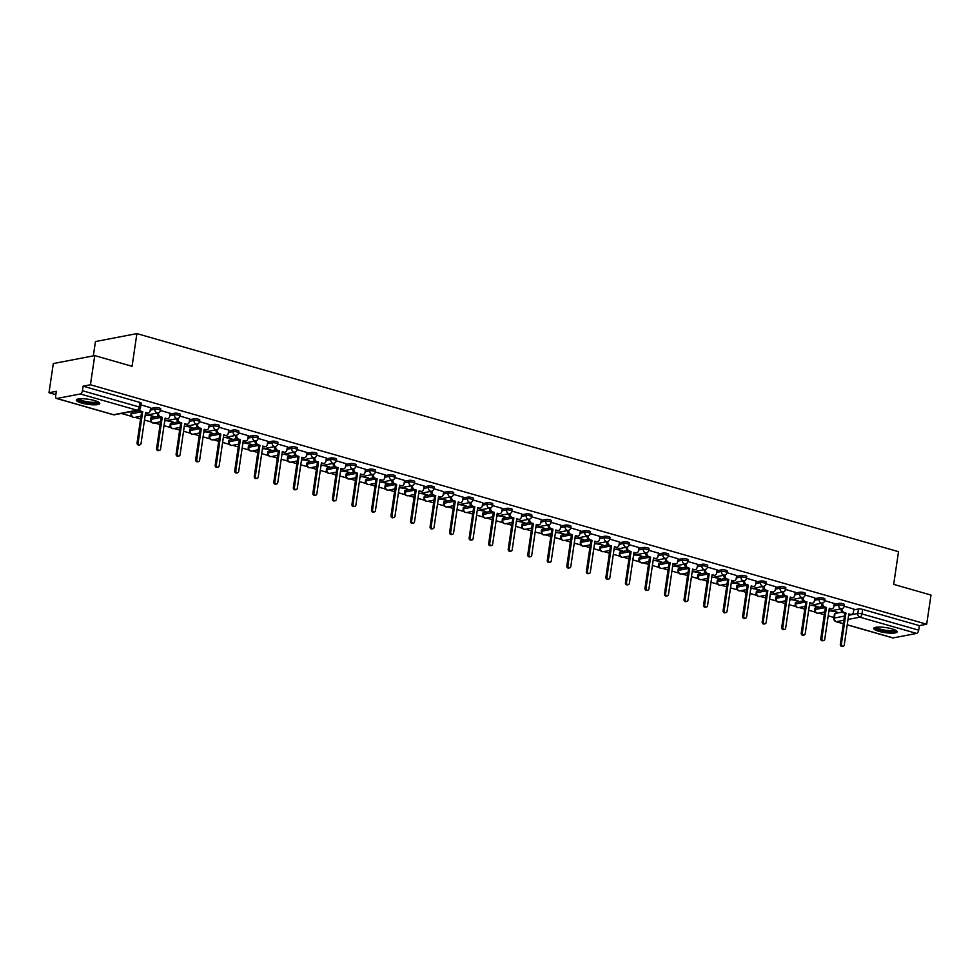 <?xml version="1.0" encoding="UTF-8"?>
<svg xmlns="http://www.w3.org/2000/svg" width="980" height="980" viewBox="0 0 980 980"><rect width="100%" height="100%" fill="white"/><g stroke="black" fill="none" stroke-linecap="round" stroke-linejoin="round"><path stroke-width="1.47" d="M160.72 408.783A3.038 0.649 -171.6 0 0 159.373 408.023A3.038 0.649 -171.6 0 0 155.208 407.619L154.975 409.236A3.038 0.649 8.4 0 1 159.14 409.628A3.038 0.649 8.4 0 1 160.475 410.399L160.72 408.783M180.246 414.381A3.038 0.649 -171.6 0 0 178.911 413.609A3.038 0.649 -171.6 0 0 174.746 413.217L174.501 414.822A3.038 0.649 8.4 0 1 178.666 415.226A3.038 0.649 8.4 0 1 180.014 415.986L180.246 414.381M199.785 419.967A3.038 0.649 -171.6 0 0 198.438 419.207A3.038 0.649 -171.6 0 0 194.285 418.803L194.04 420.42A3.038 0.649 8.4 0 1 198.205 420.824A3.038 0.649 8.4 0 1 199.553 421.584L199.785 419.967M219.324 425.565A3.038 0.649 -171.6 0 0 217.977 424.805A3.038 0.649 -171.6 0 0 213.811 424.401L213.579 426.018A3.038 0.649 8.4 0 1 217.744 426.41A3.038 0.649 8.4 0 1 219.079 427.17L219.324 425.565M238.851 431.151A3.038 0.649 -171.6 0 0 237.515 430.392A3.038 0.649 -171.6 0 0 233.35 430L233.118 431.604A3.038 0.649 8.4 0 1 237.27 432.009A3.038 0.649 8.4 0 1 238.618 432.768L238.851 431.151M258.389 436.749A3.038 0.649 -171.6 0 0 257.042 435.99A3.038 0.649 -171.6 0 0 252.889 435.586L252.644 437.202A3.038 0.649 8.4 0 1 256.809 437.595A3.038 0.649 8.4 0 1 258.157 438.366L258.389 436.749M277.928 442.348A3.038 0.649 -171.6 0 0 276.581 441.576A3.038 0.649 -171.6 0 0 272.416 441.184L272.183 442.788A3.038 0.649 8.4 0 1 276.348 443.193A3.038 0.649 8.4 0 1 277.683 443.952L277.928 442.348M297.467 447.934A3.038 0.649 -171.6 0 0 296.119 447.174A3.038 0.649 -171.6 0 0 291.954 446.77L291.721 448.387A3.038 0.649 8.4 0 1 295.874 448.791A3.038 0.649 8.4 0 1 297.222 449.551L297.467 447.934M316.993 453.532A3.038 0.649 -171.6 0 0 315.658 452.772A3.038 0.649 -171.6 0 0 311.493 452.368L311.248 453.985A3.038 0.649 8.4 0 1 315.413 454.377A3.038 0.649 8.4 0 1 316.76 455.137L316.993 453.532M336.532 459.118A3.038 0.649 -171.6 0 0 335.185 458.358A3.038 0.649 -171.6 0 0 331.02 457.966L330.787 459.571A3.038 0.649 8.4 0 1 334.952 459.975A3.038 0.649 8.4 0 1 336.287 460.735L336.532 459.118M356.071 464.716A3.038 0.649 -171.6 0 0 354.723 463.957A3.038 0.649 -171.6 0 0 350.558 463.552L350.326 465.169A3.038 0.649 8.4 0 1 354.478 465.561A3.038 0.649 8.4 0 1 355.826 466.333L356.071 464.716M375.597 470.314A3.038 0.649 -171.6 0 0 374.262 469.543A3.038 0.649 -171.6 0 0 370.097 469.151L369.852 470.755A3.038 0.649 8.4 0 1 374.017 471.16A3.038 0.649 8.4 0 1 375.365 471.919L375.597 470.314M395.136 475.9A3.038 0.649 -171.6 0 0 393.788 475.141A3.038 0.649 -171.6 0 0 389.624 474.737L389.391 476.354A3.038 0.649 8.4 0 1 393.556 476.758A3.038 0.649 8.4 0 1 394.903 477.517L395.136 475.9M414.675 481.499A3.038 0.649 -171.6 0 0 413.327 480.739A3.038 0.649 -171.6 0 0 409.162 480.335L408.93 481.952A3.038 0.649 8.4 0 1 413.095 482.344A3.038 0.649 8.4 0 1 414.43 483.103L414.675 481.499M434.201 487.085A3.038 0.649 -171.6 0 0 432.866 486.325A3.038 0.649 -171.6 0 0 428.701 485.933L428.456 487.538A3.038 0.649 8.4 0 1 432.621 487.942A3.038 0.649 8.4 0 1 433.969 488.702L434.201 487.085M453.74 492.683A3.038 0.649 -171.6 0 0 452.393 491.923A3.038 0.649 -171.6 0 0 448.24 491.519L447.995 493.136A3.038 0.649 8.4 0 1 452.16 493.528A3.038 0.649 8.4 0 1 453.507 494.3L453.74 492.683M473.279 498.281A3.038 0.649 -171.6 0 0 471.931 497.509A3.038 0.649 -171.6 0 0 467.766 497.117L467.534 498.722A3.038 0.649 8.4 0 1 471.699 499.126A3.038 0.649 8.4 0 1 473.034 499.886L473.279 498.281M492.805 503.867A3.038 0.649 -171.6 0 0 491.47 503.108A3.038 0.649 -171.6 0 0 487.305 502.703L487.06 504.32A3.038 0.649 8.4 0 1 491.225 504.725A3.038 0.649 8.4 0 1 492.573 505.484L492.805 503.867M512.344 509.465A3.038 0.649 -171.6 0 0 510.997 508.706A3.038 0.649 -171.6 0 0 506.844 508.302L506.599 509.919A3.038 0.649 8.4 0 1 510.764 510.31A3.038 0.649 8.4 0 1 512.111 511.07L512.344 509.465M531.883 515.051A3.038 0.649 -171.6 0 0 530.535 514.292A3.038 0.649 -171.6 0 0 526.37 513.9L526.138 515.505A3.038 0.649 8.4 0 1 530.303 515.909A3.038 0.649 8.4 0 1 531.638 516.668L531.883 515.051M551.422 520.649A3.038 0.649 -171.6 0 0 550.074 519.89A3.038 0.649 -171.6 0 0 545.909 519.486L545.676 521.103A3.038 0.649 8.4 0 1 549.829 521.507A3.038 0.649 8.4 0 1 551.177 522.266L551.422 520.649M570.948 526.248A3.038 0.649 -171.6 0 0 569.601 525.476A3.038 0.649 -171.6 0 0 565.448 525.084L565.203 526.701A3.038 0.649 8.4 0 1 569.368 527.093A3.038 0.649 8.4 0 1 570.715 527.852L570.948 526.248M590.487 531.834A3.038 0.649 -171.6 0 0 589.139 531.074A3.038 0.649 -171.6 0 0 584.974 530.682L584.741 532.287A3.038 0.649 8.4 0 1 588.907 532.691A3.038 0.649 8.4 0 1 590.242 533.451L590.487 531.834M610.026 537.432A3.038 0.649 -171.6 0 0 608.678 536.673A3.038 0.649 -171.6 0 0 604.513 536.268L604.28 537.885A3.038 0.649 8.4 0 1 608.433 538.277A3.038 0.649 8.4 0 1 609.78 539.037L610.026 537.432M629.552 543.018A3.038 0.649 -171.6 0 0 628.217 542.259A3.038 0.649 -171.6 0 0 624.052 541.866L623.807 543.471A3.038 0.649 8.4 0 1 627.972 543.876A3.038 0.649 8.4 0 1 629.319 544.635L629.552 543.018M649.091 548.616A3.038 0.649 -171.6 0 0 647.743 547.857A3.038 0.649 -171.6 0 0 643.578 547.452L643.346 549.07A3.038 0.649 8.4 0 1 647.511 549.474A3.038 0.649 8.4 0 1 648.858 550.233L649.091 548.616M668.63 554.215A3.038 0.649 -171.6 0 0 667.282 553.455A3.038 0.649 -171.6 0 0 663.117 553.051L662.884 554.668A3.038 0.649 8.4 0 1 667.037 555.06A3.038 0.649 8.4 0 1 668.385 555.819L668.63 554.215M688.156 559.801A3.038 0.649 -171.6 0 0 686.821 559.041A3.038 0.649 -171.6 0 0 682.656 558.649L682.411 560.254A3.038 0.649 8.4 0 1 686.576 560.658A3.038 0.649 8.4 0 1 687.923 561.418L688.156 559.801M707.695 565.399A3.038 0.649 -171.6 0 0 706.347 564.639A3.038 0.649 -171.6 0 0 702.195 564.235L701.95 565.852A3.038 0.649 8.4 0 1 706.115 566.244A3.038 0.649 8.4 0 1 707.462 567.004L707.695 565.399M727.234 570.985A3.038 0.649 -171.6 0 0 725.886 570.225A3.038 0.649 -171.6 0 0 721.721 569.833L721.488 571.438A3.038 0.649 8.4 0 1 725.653 571.842A3.038 0.649 8.4 0 1 726.989 572.602L727.234 570.985M746.76 576.583A3.038 0.649 -171.6 0 0 745.425 575.824A3.038 0.649 -171.6 0 0 741.26 575.419L741.015 577.036A3.038 0.649 8.4 0 1 745.18 577.441A3.038 0.649 8.4 0 1 746.527 578.2L746.76 576.583M766.299 582.181A3.038 0.649 -171.6 0 0 764.951 581.422A3.038 0.649 -171.6 0 0 760.798 581.018L760.554 582.635A3.038 0.649 8.4 0 1 764.719 583.027A3.038 0.649 8.4 0 1 766.066 583.786L766.299 582.181M785.838 587.767A3.038 0.649 -171.6 0 0 784.49 587.008A3.038 0.649 -171.6 0 0 780.325 586.616L780.092 588.221A3.038 0.649 8.4 0 1 784.257 588.625A3.038 0.649 8.4 0 1 785.592 589.384L785.838 587.767M805.364 593.365A3.038 0.649 -171.6 0 0 804.029 592.606A3.038 0.649 -171.6 0 0 799.864 592.202L799.631 593.819A3.038 0.649 8.4 0 1 803.784 594.211A3.038 0.649 8.4 0 1 805.131 594.983L805.364 593.365M824.903 598.964A3.038 0.649 -171.6 0 0 823.555 598.192A3.038 0.649 -171.6 0 0 819.403 597.8L819.158 599.405A3.038 0.649 8.4 0 1 823.323 599.809A3.038 0.649 8.4 0 1 824.67 600.569L824.903 598.964M844.442 604.55A3.038 0.649 -171.6 0 0 843.094 603.79A3.038 0.649 -171.6 0 0 838.929 603.386L838.696 605.003A3.038 0.649 8.4 0 1 842.861 605.407A3.038 0.649 8.4 0 1 844.197 606.167L844.442 604.55M878.986 631.353A11.834 2.548 -171.6 0 0 890.832 633.154A11.834 2.548 -171.6 0 0 897.166 631.843A11.834 2.548 -171.6 0 0 891.923 628.866A11.834 2.548 -171.6 0 0 880.077 627.065A11.834 2.548 -171.6 0 0 873.744 628.376A11.834 2.548 -171.6 0 0 878.986 631.353M81.561 403.025A11.834 2.548 -171.6 0 0 93.406 404.826A11.834 2.548 -171.6 0 0 99.74 403.515A11.834 2.548 -171.6 0 0 94.497 400.538A11.834 2.548 -171.6 0 0 82.651 398.738A11.834 2.548 -171.6 0 0 76.317 400.06A11.834 2.548 -171.6 0 0 81.561 403.025M94.754 355.605L132.067 366.3L136.894 333.604L898.513 551.679L893.687 584.362L931 595.056L926.688 624.223L90.442 384.773L94.754 355.605L53.312 363.555L49 392.723L55.836 394.683M121.422 413.462L131.7 416.402M135.007 417.345L140.606 418.95M144.489 420.065L151.226 422M154.534 422.944L160.132 424.548M164.015 425.663L170.765 427.586M174.073 428.542L179.671 430.134M183.554 431.249L190.304 433.185M193.611 434.128L199.21 435.733M203.093 436.847L209.83 438.783M213.138 439.726L218.736 441.331M222.619 442.433L229.369 444.369M232.677 445.312L238.275 446.917M242.158 448.032L248.908 449.967M252.215 450.91L257.814 452.515M261.697 453.63L268.447 455.553M271.742 456.509L277.34 458.101M281.223 459.216L287.973 461.151M291.281 462.095L296.879 463.699M300.762 464.814L307.512 466.75M310.819 467.693L316.418 469.298M320.301 470.4L327.051 472.336M330.346 473.279L335.944 474.884M339.84 475.998L346.577 477.934M349.885 478.877L355.483 480.482M359.366 481.596L366.116 483.52M369.423 484.475L375.022 486.08M378.905 487.183L385.655 489.118M388.95 490.061L394.548 491.666M398.444 492.781L405.181 494.716M408.488 495.66L414.087 497.264M417.97 498.379L424.72 500.302M428.027 501.246L433.626 502.85M437.509 503.965L444.259 505.901M447.566 506.844L453.164 508.449M457.048 509.563L463.785 511.487M467.093 512.442L472.691 514.047M476.574 515.149L483.324 517.085M486.631 518.028L492.23 519.633M496.113 520.748L502.863 522.683M506.17 523.626L511.768 525.231M515.652 526.346L522.401 528.269M525.697 529.225L531.295 530.817M535.178 531.932L541.928 533.867M545.235 534.811L550.834 536.415M554.717 537.53L561.466 539.453M564.774 540.409L570.372 542.014M574.255 543.116L581.005 545.052M584.301 545.995L589.899 547.6M593.782 548.714L600.532 550.65M603.839 551.593L609.438 553.198M613.321 554.312L620.071 556.236M623.378 557.191L628.976 558.784M632.86 559.899L639.609 561.834M642.905 562.777L648.503 564.382M652.398 565.497L659.136 567.432M662.443 568.376L668.042 569.98M671.925 571.083L678.675 573.018M681.982 573.962L687.58 575.566M691.464 576.681L698.213 578.616M701.509 579.56L707.107 581.165M711.002 582.279L717.74 584.202M721.047 585.158L726.645 586.751M730.529 587.865L737.279 589.801M740.586 590.744L746.184 592.349M750.067 593.464L756.817 595.399M760.125 596.342L765.723 597.947M769.606 599.049L776.344 600.985M779.651 601.928L785.25 603.533M789.133 604.648L795.883 606.583M799.19 607.527L804.788 609.131M808.672 610.246L815.421 612.169M818.729 613.125L824.327 614.717M828.21 615.832L833.956 617.486M93.333 355.887L95.452 341.555L136.894 333.604M49 392.723L56.338 391.314L55.664 395.859A3.038 1.556 -74 0 0 56.485 398.456A3.038 1.556 -74 0 0 56.889 398.48L80.348 393.972A3.038 1.556 -74 0 0 82.442 390.726L139.172 406.97A3.038 0.649 8.4 0 1 140.508 407.729L141.181 403.184A3.038 0.649 8.4 0 0 139.834 402.425L139.172 406.97A3.038 1.556 -74 0 1 137.078 410.216L80.348 393.972M90.442 384.773L83.116 386.181L82.442 390.726M835.009 613.48L834.335 618.025A3.038 0.649 8.4 0 0 833.845 618.294L834.507 613.762A3.038 0.649 8.4 0 1 835.009 613.48L842.139 612.12M853.752 609.891L858.468 608.984L857.794 613.529A3.038 0.649 8.4 0 1 861.959 613.933L918.689 630.164A3.038 1.556 106 0 1 916.594 633.423L893.135 637.919A3.038 1.556 106 0 1 892.731 637.907A3.038 1.556 106 0 1 892.388 637.698M918.689 630.164L919.363 625.632L926.688 624.223M810.999 605.26L816.744 606.314M816.659 606.877L817.908 606.645L812.249 605.028M834.335 603.496L824.658 600.654M791.473 599.662L797.218 600.716M797.132 601.291L798.369 601.046L792.71 599.429M814.797 597.898L805.119 595.056M771.934 594.076L777.679 595.13M777.593 595.693L778.843 595.46L773.171 593.831M795.27 592.312L785.58 589.458M752.395 588.478L758.14 589.531M758.055 590.107L759.304 589.862L753.645 588.245M775.731 586.714L766.054 583.872M732.856 582.892L738.614 583.933M738.528 584.509L739.765 584.276L734.106 582.647M756.192 581.115L746.515 578.274M713.33 577.293L719.075 578.347M718.989 578.911L720.239 578.678L714.567 577.061M736.666 575.529L726.976 572.688M693.791 571.695L699.536 572.749M699.451 573.325L700.7 573.08L695.041 571.463M717.127 569.931L707.45 567.089M674.252 566.109L680.01 567.163M679.924 567.726L681.161 567.494L675.502 565.864M697.589 564.345L687.911 561.491M654.726 560.511L660.471 561.565M660.385 562.14L661.623 561.895L655.963 560.278M678.062 558.747L668.372 555.905M635.187 554.925L640.932 555.966M640.846 556.542L642.096 556.309L636.437 554.68M658.523 553.149L648.833 550.307M615.648 549.327L621.394 550.38M621.32 550.944L622.557 550.711L616.898 549.094M638.985 547.563L629.307 544.721M596.122 543.729L601.867 544.782M601.781 545.358L603.019 545.113L597.359 543.496M619.458 541.965L609.768 539.123M576.583 538.143L582.328 539.196M582.243 539.76L583.492 539.527L577.82 537.898M599.919 536.379L590.23 533.524M557.044 532.544L562.79 533.598M562.716 534.173L563.953 533.929L558.294 532.312M580.38 530.78L570.703 527.938M537.518 526.958L543.263 528M543.177 528.575L544.415 528.33L538.755 526.713M560.842 525.182L551.164 522.34M517.979 521.36L523.724 522.413M523.639 522.977L524.888 522.744L519.216 521.127M541.315 519.596L531.626 516.754M498.44 515.762L504.185 516.815M504.1 517.391L505.349 517.146L499.69 515.529M521.777 513.998L512.099 511.156M478.902 510.176L484.659 511.229M484.573 511.793L485.81 511.56L480.151 509.931M502.238 508.412L492.56 505.558M459.375 504.577L465.12 505.631M465.035 506.207L466.284 505.962L460.612 504.345M482.711 502.814L473.022 499.971M439.836 498.992L445.582 500.033M445.496 500.609L446.745 500.363L441.086 498.747M463.173 497.215L453.495 494.373M420.298 493.393L426.055 494.447M425.969 495.01L427.207 494.778L421.547 493.148M443.634 491.629L433.956 488.775M400.771 487.795L406.516 488.849M406.43 489.424L407.68 489.179L402.008 487.562M424.107 486.031L414.418 483.189M381.232 482.209L386.978 483.263M386.892 483.826L388.141 483.593L382.482 481.964M404.569 480.433L394.891 477.591M361.694 476.611L367.451 477.664M367.365 478.228L368.603 477.995L362.943 476.378M385.03 474.847L375.352 472.005M342.167 471.025L347.912 472.066M347.827 472.642L349.064 472.397L343.404 470.78M365.503 469.249L355.813 466.407M322.628 465.427L328.374 466.48M328.288 467.043L329.537 466.811L323.865 465.182M345.965 463.663L336.275 460.808M303.089 459.828L308.835 460.882M308.761 461.458L309.999 461.213L304.339 459.596M326.426 458.064L316.748 455.222M283.563 454.242L289.308 455.296M289.223 455.859L290.46 455.627L284.8 453.997M306.899 452.466L297.21 449.624M264.024 448.644L269.769 449.698M269.684 450.261L270.933 450.028L265.262 448.411M287.361 446.88L277.671 444.038M244.486 443.046L250.231 444.099M250.145 444.675L251.395 444.43L245.735 442.813M267.822 441.282L258.144 438.44M224.959 437.46L230.704 438.513M230.619 439.077L231.856 438.844L226.196 437.215M248.283 435.696L238.606 432.841M205.42 431.862L211.166 432.915M211.08 433.491L212.329 433.246L206.657 431.629M228.757 430.098L219.067 427.255M185.882 426.276L191.627 427.317M191.541 427.893L192.791 427.66L187.131 426.031M209.218 424.499L199.54 421.657M166.343 420.677L172.1 421.731M172.014 422.294L173.252 422.062L167.592 420.445M189.679 418.913L180.002 416.071M146.816 415.079L152.562 416.132M152.476 416.708L153.725 416.463L148.054 414.846M170.153 413.315L160.463 410.473M150.614 407.729L140.936 404.875M131.749 412.115L131.516 413.732A3.038 0.649 8.4 0 0 131.014 414.001L131.259 412.396A3.038 0.649 -171.6 0 1 131.749 412.115L138.878 410.755M150.491 408.525L155.208 407.619M151.288 417.713L151.043 419.33A3.038 0.649 8.4 0 0 150.553 419.599L150.785 417.982A3.038 0.649 -171.6 0 1 151.288 417.713L158.417 416.341M170.03 414.124L174.746 413.217M170.826 423.311L170.581 424.916A3.038 0.649 8.4 0 0 170.091 425.198L170.324 423.58A3.038 0.649 -171.6 0 1 170.826 423.311L177.956 421.939M189.569 419.71L194.285 418.803M190.353 428.897L190.12 430.514A3.038 0.649 8.4 0 0 189.618 430.784L189.863 429.179A3.038 0.649 -171.6 0 1 190.353 428.897L197.495 427.537M209.095 425.308L213.811 424.401M209.892 434.495L209.659 436.1A3.038 0.649 8.4 0 0 209.157 436.382L209.389 434.765A3.038 0.649 -171.6 0 1 209.892 434.495L217.021 433.123M228.634 430.894L233.35 430M229.43 440.081L229.185 441.698A3.038 0.649 8.4 0 0 228.695 441.968L228.928 440.363A3.038 0.649 -171.6 0 1 229.43 440.081L236.56 438.721M248.173 436.492L252.889 435.586M248.957 445.68L248.724 447.297A3.038 0.649 8.4 0 0 248.222 447.566L248.467 445.949A3.038 0.649 -171.6 0 1 248.957 445.68L256.099 444.308M267.699 442.09L272.416 441.184M268.496 451.278L268.263 452.882A3.038 0.649 8.4 0 0 267.761 453.164L267.993 451.547A3.038 0.649 -171.6 0 1 268.496 451.278L275.625 449.906M287.238 447.676L291.954 446.77M288.034 456.864L287.789 458.481A3.038 0.649 8.4 0 0 287.299 458.75L287.532 457.146A3.038 0.649 -171.6 0 1 288.034 456.864L295.164 455.504M306.777 453.274L311.493 452.368M307.561 462.462L307.328 464.067A3.038 0.649 8.4 0 0 306.826 464.349L307.071 462.732A3.038 0.649 -171.6 0 1 307.561 462.462L314.702 461.09M326.316 458.861L331.02 457.966M327.099 468.048L326.867 469.665A3.038 0.649 8.4 0 0 326.365 469.935L326.597 468.33A3.038 0.649 -171.6 0 1 327.099 468.048L334.229 466.688M345.842 464.459L350.558 463.552M346.638 473.646L346.393 475.263A3.038 0.649 8.4 0 0 345.903 475.533L346.136 473.916A3.038 0.649 -171.6 0 1 346.638 473.646L353.768 472.274M365.381 470.057L370.097 469.151M366.165 479.245L365.932 480.849A3.038 0.649 8.4 0 0 365.43 481.131L365.675 479.514A3.038 0.649 -171.6 0 1 366.165 479.245L373.307 477.873M384.92 475.643L389.624 474.737M385.704 484.831L385.471 486.448A3.038 0.649 8.4 0 0 384.969 486.717L385.214 485.112A3.038 0.649 -171.6 0 1 385.704 484.831L392.833 483.471M404.446 481.241L409.162 480.335M405.242 490.429L404.997 492.034A3.038 0.649 8.4 0 0 404.507 492.315L404.74 490.698A3.038 0.649 -171.6 0 1 405.242 490.429L412.372 489.057M423.985 486.827L428.701 485.933M424.781 496.015L424.536 497.632A3.038 0.649 8.4 0 0 424.034 497.901L424.279 496.297A3.038 0.649 -171.6 0 1 424.781 496.015L431.911 494.655M443.524 492.426L448.24 491.519M444.308 501.613L444.075 503.23A3.038 0.649 8.4 0 0 443.573 503.5L443.818 501.883A3.038 0.649 -171.6 0 1 444.308 501.613L451.437 500.241M463.05 498.024L467.766 497.117M463.846 507.211L463.601 508.816A3.038 0.649 8.4 0 0 463.111 509.098L463.344 507.481A3.038 0.649 -171.6 0 1 463.846 507.211L470.976 505.839M482.589 503.61L487.305 502.703M483.385 512.797L483.14 514.414A3.038 0.649 8.4 0 0 482.65 514.684L482.883 513.079A3.038 0.649 -171.6 0 1 483.385 512.797L490.515 511.438M502.127 509.208L506.844 508.302M502.912 518.396L502.679 520.013A3.038 0.649 8.4 0 0 502.177 520.282L502.422 518.665A3.038 0.649 -171.6 0 1 502.912 518.396L510.053 517.024M521.654 514.794L526.37 513.9M522.45 523.994L522.218 525.599A3.038 0.649 8.4 0 0 521.715 525.868L521.948 524.263A3.038 0.649 -171.6 0 1 522.45 523.994L529.58 522.622M541.193 520.392L545.909 519.486M541.989 529.58L541.744 531.197A3.038 0.649 8.4 0 0 541.254 531.466L541.487 529.849A3.038 0.649 -171.6 0 1 541.989 529.58L549.119 528.208M560.732 525.99L565.448 525.084M561.516 535.178L561.283 536.783A3.038 0.649 8.4 0 0 560.78 537.065L561.026 535.448A3.038 0.649 -171.6 0 1 561.516 535.178L568.657 533.806M580.27 531.577L584.974 530.682M581.054 540.764L580.822 542.381A3.038 0.649 8.4 0 0 580.319 542.651L580.552 541.046A3.038 0.649 -171.6 0 1 581.054 540.764L588.184 539.404M599.797 537.175L604.513 536.268M600.593 546.362L600.348 547.979A3.038 0.649 8.4 0 0 599.858 548.249L600.091 546.632A3.038 0.649 -171.6 0 1 600.593 546.362L607.723 544.99M619.336 542.773L624.052 541.866M620.12 551.961L619.887 553.565A3.038 0.649 8.4 0 0 619.385 553.847L619.63 552.23A3.038 0.649 -171.6 0 1 620.12 551.961L627.261 550.589M638.874 548.359L643.578 547.452M639.658 557.547L639.426 559.163A3.038 0.649 8.4 0 0 638.923 559.433L639.156 557.828A3.038 0.649 -171.6 0 1 639.658 557.547L646.788 556.187M658.401 553.957L663.117 553.051M659.197 563.145L658.952 564.75A3.038 0.649 8.4 0 0 658.462 565.031L658.695 563.414A3.038 0.649 -171.6 0 1 659.197 563.145L666.327 561.773M677.939 559.543L682.656 558.649M678.723 568.731L678.491 570.348A3.038 0.649 8.4 0 0 677.989 570.617L678.234 569.013A3.038 0.649 -171.6 0 1 678.723 568.731L685.865 567.371M697.478 565.142L702.195 564.235M698.262 574.329L698.03 575.946A3.038 0.649 8.4 0 0 697.527 576.216L697.772 574.599A3.038 0.649 -171.6 0 1 698.262 574.329L705.392 572.957M717.005 570.74L721.721 569.833M717.801 579.927L717.556 581.532A3.038 0.649 8.4 0 0 717.066 581.814L717.299 580.197A3.038 0.649 -171.6 0 1 717.801 579.927L724.931 578.555M736.543 576.326L741.26 575.419M737.34 585.513L737.095 587.13A3.038 0.649 8.4 0 0 736.592 587.4L736.838 585.795A3.038 0.649 -171.6 0 1 737.34 585.513L744.469 584.154M756.082 581.924L760.798 581.018M756.866 591.112L756.634 592.716A3.038 0.649 8.4 0 0 756.131 592.998L756.376 591.381A3.038 0.649 -171.6 0 1 756.866 591.112L764.008 589.74M775.609 587.51L780.325 586.616M776.405 596.698L776.16 598.315A3.038 0.649 8.4 0 0 775.67 598.584L775.903 596.979A3.038 0.649 -171.6 0 1 776.405 596.698L783.535 595.338M795.148 593.108L799.864 592.202M795.944 602.296L795.699 603.913A3.038 0.649 8.4 0 0 795.209 604.182L795.442 602.565A3.038 0.649 -171.6 0 1 795.944 602.296L803.073 600.924M814.686 598.707L819.403 597.8M815.47 607.894L815.238 609.499A3.038 0.649 8.4 0 0 814.735 609.78L814.98 608.163A3.038 0.649 -171.6 0 1 815.47 607.894L822.612 606.522M834.213 604.293L838.929 603.386M830.538 610.859L836.283 611.9M836.197 612.476L837.447 612.243L831.775 610.614M853.874 609.082L844.184 606.24M83.116 386.181L139.834 402.425M919.363 625.632L862.633 609.389A3.038 0.649 -171.6 0 0 858.468 608.984M842.335 608.531L842.273 608.948A3.038 2.524 79.1 0 0 844.344 612.598L845.973 613.063L843.266 612.794A3.038 2.524 -100.9 0 1 841.195 609.156L841.257 608.801M845.973 613.063L841.404 644.056A1.74 1.446 79.1 0 0 844.282 644.877L848.852 613.884L850.481 614.35A3.038 2.524 79.1 0 0 851.485 614.399L850.407 614.607A3.038 2.524 -100.9 0 1 849.403 614.558L848.778 614.374M843.168 646.188L842.09 646.396A1.74 1.446 -100.9 0 1 840.326 644.264L844.895 613.26M851.485 614.399A3.038 2.524 79.1 0 0 853.421 612.133L853.886 609.021M822.808 602.945L822.747 603.349A3.038 2.524 79.1 0 0 824.817 607L826.446 607.465L823.739 607.208A3.038 2.524 -100.9 0 1 821.669 603.558L821.718 603.202M826.446 607.465L821.865 638.47A1.74 1.446 79.1 0 0 824.744 639.291L829.325 608.286L830.954 608.752A3.038 2.524 79.1 0 0 831.959 608.801L830.881 609.009A3.038 2.524 -100.9 0 1 829.876 608.96L829.252 608.788M823.629 640.589L822.551 640.798A1.74 1.446 -100.9 0 1 820.787 638.666L825.368 607.674M831.959 608.801A3.038 2.524 79.1 0 0 833.882 606.547L834.348 603.423M803.269 597.347L803.208 597.751A3.038 2.524 79.1 0 0 805.278 601.402L806.908 601.867L804.2 601.61A3.038 2.524 -100.9 0 1 802.13 597.959L802.179 597.616M806.908 601.867L802.326 632.872A1.74 1.446 79.1 0 0 805.205 633.692L809.786 602.7L811.416 603.166A3.038 2.524 79.1 0 0 812.42 603.215L811.342 603.423A3.038 2.524 -100.9 0 1 810.338 603.374L809.713 603.19M804.102 634.991L803.024 635.199A1.74 1.446 -100.9 0 1 801.248 633.08L805.83 602.075M812.42 603.215A3.038 2.524 79.1 0 0 814.356 600.948L814.809 597.837M783.731 591.749L783.669 592.165A3.038 2.524 79.1 0 0 785.74 595.816L787.369 596.281L784.662 596.024A3.038 2.524 -100.9 0 1 782.591 592.373L782.64 592.018M787.369 596.281L782.8 627.274A1.74 1.446 79.1 0 0 785.678 628.107L790.248 597.102L791.877 597.567A3.038 2.524 79.1 0 0 792.881 597.616L791.803 597.825A3.038 2.524 -100.9 0 1 790.799 597.776L790.174 597.592M784.564 629.405L783.486 629.613A1.74 1.446 -100.9 0 1 781.721 627.482L786.291 596.489M792.881 597.616A3.038 2.524 79.1 0 0 794.817 595.35L795.282 592.239M895.769 630.336A10.241 2.205 8.4 0 1 890.146 631.573A10.241 2.205 8.4 0 1 879.967 629.993A10.241 2.205 8.4 0 1 875.52 627.347M876.451 627.2A9.482 2.046 -171.6 0 0 889.926 630.642A9.482 2.046 -171.6 0 0 894.924 629.92M874.197 627.812A11.76 2.536 -171.6 0 0 890.82 631.965A11.76 2.536 -171.6 0 0 896.896 631.169M98.343 402.008A10.241 2.205 8.4 0 1 92.72 403.246A10.241 2.205 8.4 0 1 82.54 401.665A10.241 2.205 8.4 0 1 78.094 399.019M79.025 398.872A9.482 2.046 -171.6 0 0 92.5 402.315A9.482 2.046 -171.6 0 0 97.498 401.592M76.771 399.485A11.76 2.536 -171.6 0 0 93.394 403.638A11.76 2.536 -171.6 0 0 99.47 402.841M764.192 586.163L764.143 586.567A3.038 2.524 79.1 0 0 766.213 590.217L767.842 590.683L765.135 590.426A3.038 2.524 -100.9 0 1 763.065 586.775L763.114 586.432M767.842 590.683L763.261 621.688A1.74 1.446 79.1 0 0 766.139 622.508L770.721 591.504L772.35 591.981A3.038 2.524 79.1 0 0 773.355 592.018L772.277 592.226A3.038 2.524 -100.9 0 1 771.272 592.177L770.648 592.006M765.025 623.807L763.947 624.015A1.74 1.446 -100.9 0 1 762.183 621.896L766.764 590.891M773.355 592.018A3.038 2.524 79.1 0 0 775.278 589.764L775.744 586.64M744.665 580.564L744.604 580.981A3.038 2.524 79.1 0 0 746.674 584.619L748.304 585.097L745.596 584.827A3.038 2.524 -100.9 0 1 743.526 581.189L743.575 580.834M748.304 585.097L743.722 616.089A1.74 1.446 79.1 0 0 746.601 616.91L751.182 585.918L752.812 586.383A3.038 2.524 79.1 0 0 753.816 586.432L752.738 586.64A3.038 2.524 -100.9 0 1 751.734 586.591L751.109 586.408M745.498 618.221L744.42 618.429A1.74 1.446 -100.9 0 1 742.644 616.298L747.226 585.293M753.816 586.432A3.038 2.524 79.1 0 0 755.752 584.166L756.205 581.054M725.127 574.978L725.065 575.383A3.038 2.524 79.1 0 0 727.136 579.033L728.765 579.499L726.058 579.241A3.038 2.524 -100.9 0 1 723.987 575.591L724.036 575.236M728.765 579.499L724.183 610.491A1.74 1.446 79.1 0 0 727.074 611.324L731.644 580.319L733.273 580.785A3.038 2.524 79.1 0 0 734.277 580.834L733.199 581.042A3.038 2.524 -100.9 0 1 732.195 580.993L731.57 580.822M725.96 612.623L724.882 612.831A1.74 1.446 -100.9 0 1 723.105 610.699L727.687 579.707M734.277 580.834A3.038 2.524 79.1 0 0 736.213 578.58L736.666 575.456M705.588 569.38L705.527 569.784A3.038 2.524 79.1 0 0 707.609 573.435L709.226 573.9L708.148 574.109L706.531 573.643A3.038 2.524 -100.9 0 1 704.448 569.993L704.51 569.649M709.226 573.9L704.657 604.905A1.74 1.446 79.1 0 0 707.536 605.726L712.117 574.733L713.734 575.199A3.038 2.524 79.1 0 0 714.739 575.248L713.661 575.456A3.038 2.524 -100.9 0 1 712.656 575.407L712.043 575.223M706.421 607.024L705.343 607.233A1.74 1.446 -100.9 0 1 703.579 605.113L708.148 574.109M714.739 575.248A3.038 2.524 79.1 0 0 716.674 572.982L717.139 569.87M686.061 563.782L686 564.198A3.038 2.524 79.1 0 0 688.07 567.849L689.7 568.314L688.622 568.523L686.992 568.057A3.038 2.524 -100.9 0 1 684.922 564.407L684.971 564.051M689.7 568.314L685.118 599.307A1.74 1.446 79.1 0 0 687.997 600.14L692.578 569.135L694.208 569.601A3.038 2.524 79.1 0 0 695.212 569.649L694.134 569.858A3.038 2.524 -100.9 0 1 693.13 569.809L692.505 569.625M686.882 601.438L685.804 601.647A1.74 1.446 -100.9 0 1 684.04 599.515L688.622 568.523M695.212 569.649A3.038 2.524 79.1 0 0 697.148 567.383L697.601 564.272M666.523 558.196L666.461 558.6A3.038 2.524 79.1 0 0 668.532 562.251L670.161 562.716L667.454 562.459A3.038 2.524 -100.9 0 1 665.383 558.808L665.432 558.465M670.161 562.716L665.579 593.721A1.74 1.446 79.1 0 0 668.47 594.542L673.039 563.537L674.669 564.002A3.038 2.524 79.1 0 0 675.673 564.051L674.595 564.26A3.038 2.524 -100.9 0 1 673.591 564.211L672.966 564.039M667.356 595.84L666.278 596.048A1.74 1.446 -100.9 0 1 664.501 593.929L669.083 562.924M675.673 564.051A3.038 2.524 79.1 0 0 677.609 561.797L678.062 558.673M646.984 552.598L646.923 553.014A3.038 2.524 79.1 0 0 649.005 556.652L650.622 557.118L647.927 556.861A3.038 2.524 -100.9 0 1 645.845 553.21L645.906 552.867M650.622 557.118L646.053 588.123A1.74 1.446 79.1 0 0 648.932 588.943L653.513 557.951L655.13 558.416A3.038 2.524 79.1 0 0 656.135 558.465L655.057 558.673A3.038 2.524 -100.9 0 1 654.052 558.625L653.439 558.441M647.817 590.254L646.739 590.45A1.74 1.446 -100.9 0 1 644.975 588.331L649.544 557.326M656.135 558.465A3.038 2.524 79.1 0 0 658.07 556.199L658.536 553.088M627.457 547.012L627.396 547.416A3.038 2.524 79.1 0 0 629.466 551.066L631.096 551.532L628.388 551.274A3.038 2.524 -100.9 0 1 626.318 547.624L626.367 547.269M631.096 551.532L626.514 582.524A1.74 1.446 79.1 0 0 629.393 583.357L633.974 552.352L635.604 552.818A3.038 2.524 79.1 0 0 636.608 552.867L635.53 553.075A3.038 2.524 -100.9 0 1 634.526 553.026L633.901 552.855M628.278 584.656L627.2 584.864A1.74 1.446 -100.9 0 1 625.436 582.733L630.018 551.74M636.608 552.867A3.038 2.524 79.1 0 0 638.531 550.601L638.997 547.489M607.918 541.413L607.857 541.818A3.038 2.524 79.1 0 0 609.928 545.468L611.557 545.934L608.85 545.676A3.038 2.524 -100.9 0 1 606.779 542.026L606.828 541.683M611.557 545.934L606.975 576.938A1.74 1.446 79.1 0 0 609.854 577.759L614.436 546.767L616.065 547.232A3.038 2.524 79.1 0 0 617.069 547.281L615.991 547.489A3.038 2.524 -100.9 0 1 614.987 547.44L614.362 547.257M608.752 579.058L607.674 579.266A1.74 1.446 -100.9 0 1 605.897 577.147L610.479 546.142M617.069 547.281A3.038 2.524 79.1 0 0 619.005 545.015L619.458 541.903M588.38 535.815L588.319 536.232A3.038 2.524 79.1 0 0 590.389 539.882L592.018 540.348L590.94 540.556L589.311 540.078A3.038 2.524 -100.9 0 1 587.24 536.44L587.302 536.085M592.018 540.348L587.449 571.34A1.74 1.446 79.1 0 0 590.327 572.173L594.897 541.168L596.526 541.634A3.038 2.524 79.1 0 0 597.53 541.683L596.452 541.891A3.038 2.524 -100.9 0 1 595.448 541.842L594.823 541.658M589.213 573.471L588.135 573.68A1.74 1.446 -100.9 0 1 586.371 571.548L590.94 540.556M597.53 541.683A3.038 2.524 79.1 0 0 599.466 539.417L599.932 536.305M568.853 530.229L568.792 530.633A3.038 2.524 79.1 0 0 570.862 534.284L572.491 534.749L569.784 534.492A3.038 2.524 -100.9 0 1 567.714 530.841L567.763 530.486M572.491 534.749L567.91 565.754A1.74 1.446 79.1 0 0 570.789 566.575L575.37 535.57L577 536.036A3.038 2.524 79.1 0 0 578.004 536.085L576.926 536.293A3.038 2.524 -100.9 0 1 575.922 536.244L575.297 536.072M569.674 567.873L568.596 568.082A1.74 1.446 -100.9 0 1 566.832 565.962L571.413 534.957M578.004 536.085A3.038 2.524 79.1 0 0 579.927 533.831L580.393 530.707M549.315 524.631L549.253 525.047A3.038 2.524 79.1 0 0 551.324 528.686L552.953 529.151L550.245 528.894A3.038 2.524 -100.9 0 1 548.175 525.243L548.224 524.9M552.953 529.151L548.371 560.156A1.74 1.446 79.1 0 0 551.25 560.976L555.832 529.984L557.461 530.45A3.038 2.524 79.1 0 0 558.465 530.499L557.387 530.707A3.038 2.524 -100.9 0 1 556.383 530.658L555.758 530.474M550.148 562.287L549.07 562.483A1.74 1.446 -100.9 0 1 547.293 560.364L551.875 529.359M558.465 530.499A3.038 2.524 79.1 0 0 560.401 528.232L560.854 525.121M529.776 519.033L529.715 519.449A3.038 2.524 79.1 0 0 531.785 523.1L533.414 523.565L530.707 523.308A3.038 2.524 -100.9 0 1 528.637 519.657L528.698 519.302M533.414 523.565L528.845 554.558A1.74 1.446 79.1 0 0 531.724 555.391L536.293 524.386L537.922 524.851A3.038 2.524 79.1 0 0 538.927 524.9L537.849 525.109A3.038 2.524 -100.9 0 1 536.844 525.06L536.219 524.888M530.609 556.689L529.531 556.897A1.74 1.446 -100.9 0 1 527.767 554.766L532.336 523.773M538.927 524.9A3.038 2.524 79.1 0 0 540.862 522.634L541.327 519.523M510.249 513.447L510.188 513.851A3.038 2.524 79.1 0 0 512.258 517.501L513.888 517.967L511.18 517.71A3.038 2.524 -100.9 0 1 509.11 514.059L509.159 513.716M513.888 517.967L509.306 548.971A1.74 1.446 79.1 0 0 512.185 549.792L516.766 518.8L518.396 519.265A3.038 2.524 79.1 0 0 519.4 519.314L518.322 519.51A3.038 2.524 -100.9 0 1 517.317 519.461L516.693 519.29M511.07 551.091L509.992 551.299A1.74 1.446 -100.9 0 1 508.228 549.18L512.81 518.175M519.4 519.314A3.038 2.524 79.1 0 0 521.323 517.048L521.789 513.924M490.711 507.848L490.649 508.265A3.038 2.524 79.1 0 0 492.72 511.915L494.349 512.381L493.271 512.589L491.642 512.111A3.038 2.524 -100.9 0 1 489.571 508.473L489.62 508.118M494.349 512.381L489.767 543.373A1.74 1.446 79.1 0 0 492.646 544.206L497.228 513.202L498.857 513.667A3.038 2.524 79.1 0 0 499.861 513.716L498.783 513.924A3.038 2.524 -100.9 0 1 497.779 513.875L497.154 513.692M491.544 545.505L490.466 545.713A1.74 1.446 -100.9 0 1 488.689 543.582L493.271 512.589M499.861 513.716A3.038 2.524 79.1 0 0 501.797 511.45L502.25 508.338M471.172 502.262L471.111 502.666A3.038 2.524 79.1 0 0 473.181 506.317L474.81 506.783L472.103 506.525A3.038 2.524 -100.9 0 1 470.033 502.875L470.082 502.52M474.81 506.783L470.241 537.787A1.74 1.446 79.1 0 0 473.12 538.608L477.689 507.603L479.318 508.069A3.038 2.524 79.1 0 0 480.323 508.118L479.245 508.326A3.038 2.524 -100.9 0 1 478.24 508.277L477.615 508.106M472.005 539.907L470.927 540.115A1.74 1.446 -100.9 0 1 469.163 537.983L473.732 506.991M480.323 508.118A3.038 2.524 79.1 0 0 482.258 505.864L482.724 502.74M451.633 496.664L451.584 497.081A3.038 2.524 79.1 0 0 453.654 500.719L455.284 501.184L452.576 500.927A3.038 2.524 -100.9 0 1 450.506 497.277L450.555 496.934M455.284 501.184L450.702 532.189A1.74 1.446 79.1 0 0 453.581 533.01L458.162 502.017L459.791 502.483A3.038 2.524 79.1 0 0 460.784 502.532L459.718 502.74A3.038 2.524 -100.9 0 1 458.714 502.691L458.089 502.507M452.466 534.321L451.388 534.517A1.74 1.446 -100.9 0 1 449.624 532.397L454.205 501.393M460.784 502.532A3.038 2.524 79.1 0 0 462.719 500.266L463.185 497.154M432.107 491.066L432.045 491.482A3.038 2.524 79.1 0 0 434.116 495.133L435.745 495.598L433.038 495.341A3.038 2.524 -100.9 0 1 430.967 491.691L431.016 491.335M435.745 495.598L431.163 526.591A1.74 1.446 79.1 0 0 434.042 527.424L438.624 496.419L440.253 496.885A3.038 2.524 79.1 0 0 441.257 496.934L440.179 497.142A3.038 2.524 -100.9 0 1 439.175 497.093L438.55 496.909M432.94 528.722L431.862 528.931A1.74 1.446 -100.9 0 1 430.085 526.799L434.667 495.807M441.257 496.934A3.038 2.524 79.1 0 0 443.193 494.667L443.646 491.556M412.568 485.48L412.507 485.884A3.038 2.524 79.1 0 0 414.577 489.535L416.206 490L413.499 489.743A3.038 2.524 -100.9 0 1 411.429 486.092L411.478 485.749M416.206 490L411.625 521.005A1.74 1.446 79.1 0 0 414.516 521.826L419.085 490.833L420.714 491.299A3.038 2.524 79.1 0 0 421.719 491.348L420.641 491.544A3.038 2.524 -100.9 0 1 419.636 491.495L419.011 491.323M413.401 523.124L412.323 523.332A1.74 1.446 -100.9 0 1 410.547 521.213L415.128 490.208M421.719 491.348A3.038 2.524 79.1 0 0 423.654 489.081L424.107 485.958M393.029 479.882L392.968 480.298A3.038 2.524 79.1 0 0 395.05 483.949L396.667 484.414L393.972 484.145A3.038 2.524 -100.9 0 1 391.89 480.506L391.951 480.151M396.667 484.414L392.098 515.407A1.74 1.446 79.1 0 0 394.977 516.24L399.558 485.235L401.175 485.7A3.038 2.524 79.1 0 0 402.18 485.749L401.102 485.958A3.038 2.524 -100.9 0 1 400.097 485.909L399.485 485.725M393.862 517.538L392.784 517.746A1.74 1.446 -100.9 0 1 391.02 515.615L395.589 484.61M402.18 485.749A3.038 2.524 79.1 0 0 404.115 483.483L404.581 480.372M373.502 474.296L373.441 474.7A3.038 2.524 79.1 0 0 375.512 478.35L377.141 478.816L374.434 478.559A3.038 2.524 -100.9 0 1 372.363 474.908L372.412 474.553M377.141 478.816L372.559 509.821A1.74 1.446 79.1 0 0 375.438 510.641L380.02 479.637L381.649 480.102A3.038 2.524 79.1 0 0 382.653 480.151L381.575 480.359A3.038 2.524 -100.9 0 1 380.571 480.31L379.946 480.139M374.323 511.94L373.245 512.148A1.74 1.446 -100.9 0 1 371.481 510.017L376.063 479.024M382.653 480.151A3.038 2.524 79.1 0 0 384.589 477.897L385.042 474.773M353.964 468.697L353.902 469.114A3.038 2.524 79.1 0 0 355.973 472.752L357.602 473.218L356.524 473.426L354.895 472.96A3.038 2.524 -100.9 0 1 352.825 469.31L352.874 468.967M357.602 473.218L353.021 504.222A1.74 1.446 79.1 0 0 355.899 505.043L360.481 474.051L362.11 474.516A3.038 2.524 79.1 0 0 363.115 474.565L362.037 474.773A3.038 2.524 -100.9 0 1 361.032 474.724L360.407 474.541M354.797 506.354L353.719 506.55A1.74 1.446 -100.9 0 1 351.943 504.43L356.524 473.426M363.115 474.565A3.038 2.524 79.1 0 0 365.05 472.299L365.503 469.187M334.425 463.099L334.364 463.516A3.038 2.524 79.1 0 0 336.434 467.166L338.063 467.632L335.368 467.374A3.038 2.524 -100.9 0 1 333.286 463.724L333.347 463.369M338.063 467.632L333.494 498.624A1.74 1.446 79.1 0 0 336.373 499.457L340.942 468.452L342.571 468.918A3.038 2.524 79.1 0 0 343.576 468.967L342.498 469.175A3.038 2.524 -100.9 0 1 341.493 469.126L340.881 468.942M335.258 500.755L334.18 500.964A1.74 1.446 -100.9 0 1 332.416 498.832L336.985 467.84M343.576 468.967A3.038 2.524 79.1 0 0 345.511 466.701L345.977 463.589M314.899 457.513L314.837 457.917A3.038 2.524 79.1 0 0 316.908 461.568L318.537 462.033L315.829 461.776A3.038 2.524 -100.9 0 1 313.759 458.126L313.808 457.783M318.537 462.033L313.955 493.038A1.74 1.446 79.1 0 0 316.834 493.859L321.416 462.854L323.045 463.332A3.038 2.524 79.1 0 0 324.049 463.381L322.971 463.577A3.038 2.524 -100.9 0 1 321.967 463.528L321.342 463.356M315.719 495.157L314.641 495.366A1.74 1.446 -100.9 0 1 312.877 493.246L317.459 462.242M324.049 463.381A3.038 2.524 79.1 0 0 325.973 461.115L326.438 457.991M295.36 451.915L295.299 452.331A3.038 2.524 79.1 0 0 297.369 455.982L298.998 456.447L296.291 456.178A3.038 2.524 -100.9 0 1 294.221 452.54L294.269 452.184M298.998 456.447L294.417 487.44A1.74 1.446 79.1 0 0 297.295 488.261L301.877 457.268L303.506 457.734A3.038 2.524 79.1 0 0 304.511 457.783L303.433 457.991A3.038 2.524 -100.9 0 1 302.428 457.942L301.803 457.758M296.193 489.571L295.115 489.78A1.74 1.446 -100.9 0 1 293.339 487.648L297.92 456.643M304.511 457.783A3.038 2.524 79.1 0 0 306.446 455.516L306.899 452.405M275.821 446.329L275.76 446.733A3.038 2.524 79.1 0 0 277.83 450.384L279.459 450.849L278.381 451.057L276.752 450.592A3.038 2.524 -100.9 0 1 274.682 446.941L274.743 446.586M279.459 450.849L274.89 481.854A1.74 1.446 79.1 0 0 277.769 482.675L282.338 451.67L283.967 452.135A3.038 2.524 79.1 0 0 284.972 452.184L283.894 452.393A3.038 2.524 -100.9 0 1 282.889 452.344L282.264 452.172M276.654 483.973L275.576 484.181A1.74 1.446 -100.9 0 1 273.812 482.05L278.381 451.057M284.972 452.184A3.038 2.524 79.1 0 0 286.907 449.93L287.373 446.807M256.295 440.731L256.233 441.135A3.038 2.524 79.1 0 0 258.304 444.785L259.933 445.251L257.226 444.994A3.038 2.524 -100.9 0 1 255.155 441.343L255.204 441M259.933 445.251L255.351 476.255A1.74 1.446 79.1 0 0 258.23 477.076L262.812 446.084L264.441 446.549A3.038 2.524 79.1 0 0 265.445 446.598L264.367 446.807A3.038 2.524 -100.9 0 1 263.363 446.757L262.738 446.574M257.115 478.375L256.037 478.583A1.74 1.446 -100.9 0 1 254.273 476.464L258.855 445.459M265.445 446.598A3.038 2.524 79.1 0 0 267.368 444.332L267.834 441.221M236.756 435.132L236.695 435.549A3.038 2.524 79.1 0 0 238.765 439.199L240.394 439.665L237.687 439.408A3.038 2.524 -100.9 0 1 235.617 435.757L235.666 435.402M240.394 439.665L235.813 470.657A1.74 1.446 79.1 0 0 238.691 471.49L243.273 440.486L244.902 440.951A3.038 2.524 79.1 0 0 245.907 441L244.829 441.208A3.038 2.524 -100.9 0 1 243.824 441.159L243.199 440.976M237.589 472.789L236.511 472.997A1.74 1.446 -100.9 0 1 234.735 470.866L239.316 439.873M245.907 441A3.038 2.524 79.1 0 0 247.842 438.734L248.295 435.622M217.217 429.546L217.156 429.951A3.038 2.524 79.1 0 0 219.226 433.601L220.855 434.067L218.148 433.809A3.038 2.524 -100.9 0 1 216.078 430.159L216.127 429.816M220.855 434.067L216.286 465.071A1.74 1.446 79.1 0 0 219.165 465.892L223.734 434.887L225.363 435.365A3.038 2.524 79.1 0 0 226.368 435.414L225.29 435.61A3.038 2.524 -100.9 0 1 224.285 435.561L223.661 435.39M218.05 467.191L216.972 467.399A1.74 1.446 -100.9 0 1 215.208 465.28L219.777 434.275M226.368 435.414A3.038 2.524 79.1 0 0 228.303 433.148L228.769 430.024M197.678 423.948L197.629 424.365A3.038 2.524 79.1 0 0 199.7 428.003L201.329 428.481L198.621 428.211A3.038 2.524 -100.9 0 1 196.551 424.573L196.6 424.218M201.329 428.481L196.747 459.473A1.74 1.446 79.1 0 0 199.626 460.294L204.208 429.301L205.837 429.767A3.038 2.524 79.1 0 0 206.841 429.816L205.763 430.024A3.038 2.524 -100.9 0 1 204.759 429.975L204.134 429.791M198.511 461.605L197.433 461.813A1.74 1.446 -100.9 0 1 195.669 459.681L200.251 428.677M206.841 429.816A3.038 2.524 79.1 0 0 208.764 427.55L209.23 424.438M178.152 418.362L178.091 418.766A3.038 2.524 79.1 0 0 180.161 422.417L181.79 422.882L179.083 422.625A3.038 2.524 -100.9 0 1 177.013 418.975L177.061 418.619M181.79 422.882L177.209 453.887A1.74 1.446 79.1 0 0 180.087 454.708L184.669 423.703L186.298 424.168A3.038 2.524 79.1 0 0 187.303 424.218L186.225 424.426A3.038 2.524 -100.9 0 1 185.22 424.377L184.595 424.205M178.985 456.006L177.907 456.215A1.74 1.446 -100.9 0 1 176.131 454.083L180.712 423.091M187.303 424.218A3.038 2.524 79.1 0 0 189.238 421.964L189.691 418.84M158.613 412.764L158.552 413.168A3.038 2.524 79.1 0 0 160.622 416.819L162.251 417.284L159.544 417.027A3.038 2.524 -100.9 0 1 157.474 413.376L157.523 413.033M162.251 417.284L157.67 448.289A1.74 1.446 79.1 0 0 160.561 449.11L165.13 418.117L166.759 418.583A3.038 2.524 79.1 0 0 167.764 418.632L166.686 418.84A3.038 2.524 -100.9 0 1 165.681 418.791L165.057 418.607M159.446 450.408L158.368 450.616A1.74 1.446 -100.9 0 1 156.604 448.497L161.173 417.492M167.764 418.632A3.038 2.524 79.1 0 0 169.699 416.365L170.165 413.254M139.356 409.689A3.038 2.524 79.1 0 0 141.096 411.233L142.713 411.698L141.647 411.906L140.018 411.441A3.038 2.524 -100.9 0 1 138.437 410.179M142.713 411.698L138.143 442.691A1.74 1.446 79.1 0 0 141.022 443.524L145.603 412.519L147.221 412.984A3.038 2.524 79.1 0 0 148.225 413.033L147.159 413.241A3.038 2.524 -100.9 0 1 146.155 413.193L145.53 413.009M139.907 444.822L138.829 445.03A1.74 1.446 -100.9 0 1 137.065 442.899L141.647 411.906M148.225 413.033A3.038 2.524 79.1 0 0 150.161 410.767L150.626 407.656M56.889 398.48L113.619 414.724L137.078 410.216A3.038 2.524 79.1 0 0 138.082 410.265A3.038 3.038 0 0 0 140.508 407.729M843.866 620.242L836.406 621.675A3.038 2.524 -100.9 0 1 834.335 618.025L844.478 616.077M848.656 615.281L857.794 613.529A3.038 2.524 -100.9 0 0 859.864 617.18L848.031 619.446M833.845 618.294A3.038 3.038 0 0 0 836.001 621.663A3.038 1.556 106 0 0 836.406 621.675L843.364 623.66M847.247 624.774L893.135 637.919M916.594 633.423L859.864 617.18A3.038 1.556 -74 0 0 861.959 613.933L862.633 609.389M131.014 414.001A3.038 3.038 0 0 0 134.591 417.431A3.038 2.524 79.1 0 1 131.516 413.732L141.402 411.833M150.258 410.142L154.975 409.236A3.038 2.524 79.1 0 0 157.045 412.886A3.038 2.524 -100.9 0 0 158.05 412.935A3.038 3.038 0 0 0 160.475 410.399M150.553 419.599A3.038 3.038 0 0 0 154.13 423.017A3.038 2.524 79.1 0 1 151.043 419.33L160.941 417.431M169.797 415.728L174.501 414.822A3.038 2.524 79.1 0 0 176.584 418.472A3.038 2.524 -100.9 0 0 177.588 418.521A3.038 3.038 0 0 0 180.014 415.986M170.091 425.198A3.038 3.038 0 0 0 173.656 428.615A3.038 2.524 79.1 0 1 170.581 424.916L180.479 423.017M189.324 421.327L194.04 420.42A3.038 2.524 79.1 0 0 196.11 424.071A3.038 2.524 -100.9 0 0 197.115 424.12A3.038 3.038 0 0 0 199.553 421.584M189.618 430.784A3.038 3.038 0 0 0 193.195 434.214A3.038 2.524 79.1 0 1 190.12 430.514L200.006 428.615M208.863 426.913L213.579 426.018A3.038 2.524 79.1 0 0 215.649 429.657A3.038 2.524 -100.9 0 0 216.654 429.705A3.038 3.038 0 0 0 219.079 427.17M209.157 436.382A3.038 3.038 0 0 0 212.734 439.8A3.038 2.524 79.1 0 1 209.659 436.1L219.545 434.214M228.401 432.511L233.118 431.604A3.038 2.524 79.1 0 0 235.188 435.255A3.038 2.524 -100.9 0 0 236.192 435.304A3.038 3.038 0 0 0 238.618 432.768M228.695 441.968A3.038 3.038 0 0 0 232.26 445.398A3.038 2.524 79.1 0 1 229.185 441.698L239.083 439.8M247.928 438.109L252.644 437.202A3.038 2.524 79.1 0 0 254.714 440.853A3.038 2.524 -100.9 0 0 255.719 440.902A3.038 3.038 0 0 0 258.157 438.366M248.222 447.566A3.038 3.038 0 0 0 251.799 450.984A3.038 2.524 79.1 0 1 248.724 447.297L258.622 445.398M267.466 443.695L272.183 442.788A3.038 2.524 79.1 0 0 274.253 446.439A3.038 2.524 -100.9 0 0 275.257 446.488A3.038 3.038 0 0 0 277.683 443.952M267.761 453.164A3.038 3.038 0 0 0 271.338 456.582A3.038 2.524 79.1 0 1 268.263 452.882L278.149 450.984M287.005 449.293L291.721 448.387A3.038 2.524 79.1 0 0 293.792 452.037A3.038 2.524 -100.9 0 0 294.796 452.086A3.038 3.038 0 0 0 297.222 449.551M287.299 458.75A3.038 3.038 0 0 0 290.864 462.18A3.038 2.524 79.1 0 1 287.789 458.481L297.687 456.582M306.532 454.879L311.248 453.985A3.038 2.524 79.1 0 0 313.318 457.623A3.038 2.524 -100.9 0 0 314.323 457.672A3.038 3.038 0 0 0 316.76 455.137M306.826 464.349A3.038 3.038 0 0 0 310.403 467.766A3.038 2.524 79.1 0 1 307.328 464.067L317.226 462.18M326.071 460.478L330.787 459.571A3.038 2.524 79.1 0 0 332.857 463.221A3.038 2.524 -100.9 0 0 333.862 463.271A3.038 3.038 0 0 0 336.287 460.735M326.365 469.935A3.038 3.038 0 0 0 329.942 473.365A3.038 2.524 79.1 0 1 326.867 469.665L336.752 467.766M345.609 466.076L350.326 465.169A3.038 2.524 79.1 0 0 352.396 468.82A3.038 2.524 -100.9 0 0 353.4 468.869A3.038 3.038 0 0 0 355.826 466.333M345.903 475.533A3.038 3.038 0 0 0 349.468 478.951A3.038 2.524 79.1 0 1 346.393 475.263L356.291 473.365M365.136 471.662L369.852 470.755A3.038 2.524 79.1 0 0 371.922 474.406A3.038 2.524 -100.9 0 0 372.927 474.455A3.038 3.038 0 0 0 375.365 471.919M365.43 481.131A3.038 3.038 0 0 0 369.007 484.549A3.038 2.524 79.1 0 1 365.932 480.849L375.83 478.951M384.675 477.26L389.391 476.354A3.038 2.524 79.1 0 0 391.461 480.004A3.038 2.524 -100.9 0 0 392.466 480.053A3.038 3.038 0 0 0 394.903 477.517M384.969 486.717A3.038 3.038 0 0 0 388.546 490.147A3.038 2.524 79.1 0 1 385.471 486.448L395.357 484.549M404.213 482.846L408.93 481.952A3.038 2.524 79.1 0 0 411 485.602A3.038 2.524 -100.9 0 0 412.004 485.639A3.038 3.038 0 0 0 414.43 483.103M404.507 492.315A3.038 3.038 0 0 0 408.072 495.733A3.038 2.524 79.1 0 1 404.997 492.034L414.895 490.147M423.752 488.444L428.456 487.538A3.038 2.524 79.1 0 0 430.538 491.188A3.038 2.524 -100.9 0 0 431.543 491.237A3.038 3.038 0 0 0 433.969 488.702M424.034 497.901A3.038 3.038 0 0 0 427.611 501.331A3.038 2.524 79.1 0 1 424.536 497.632L434.434 495.733M443.279 494.043L447.995 493.136A3.038 2.524 79.1 0 0 450.065 496.787A3.038 2.524 -100.9 0 0 451.07 496.836A3.038 3.038 0 0 0 453.507 494.3M443.573 503.5A3.038 3.038 0 0 0 447.149 506.93A3.038 2.524 79.1 0 1 444.075 503.23L453.961 501.331M462.817 499.629L467.534 498.722A3.038 2.524 79.1 0 0 469.604 502.373A3.038 2.524 -100.9 0 0 470.608 502.422A3.038 3.038 0 0 0 473.034 499.886M463.111 509.098A3.038 3.038 0 0 0 466.688 512.516A3.038 2.524 79.1 0 1 463.601 508.816L473.499 506.917M482.356 505.227L487.06 504.32A3.038 2.524 79.1 0 0 489.143 507.971A3.038 2.524 -100.9 0 0 490.147 508.02A3.038 3.038 0 0 0 492.573 505.484M482.65 514.684A3.038 3.038 0 0 0 486.215 518.114A3.038 2.524 79.1 0 1 483.14 514.414L493.038 512.516M501.883 510.825L506.599 509.919A3.038 2.524 79.1 0 0 508.669 513.569A3.038 2.524 -100.9 0 0 509.674 513.618A3.038 3.038 0 0 0 512.111 511.07M502.177 520.282A3.038 3.038 0 0 0 505.754 523.7A3.038 2.524 79.1 0 1 502.679 520.013L512.577 518.114M521.421 516.411L526.138 515.505A3.038 2.524 79.1 0 0 528.208 519.155A3.038 2.524 -100.9 0 0 529.212 519.204A3.038 3.038 0 0 0 531.638 516.668M521.715 525.868A3.038 3.038 0 0 0 525.292 529.298A3.038 2.524 79.1 0 1 522.218 525.599L532.103 523.7M540.96 522.009L545.676 521.103A3.038 2.524 79.1 0 0 547.746 524.753A3.038 2.524 -100.9 0 0 548.751 524.802A3.038 3.038 0 0 0 551.177 522.266M541.254 531.466A3.038 3.038 0 0 0 544.819 534.896A3.038 2.524 79.1 0 1 541.744 531.197L551.642 529.298M560.487 527.595L565.203 526.701A3.038 2.524 79.1 0 0 567.273 530.339A3.038 2.524 -100.9 0 0 568.278 530.388A3.038 3.038 0 0 0 570.715 527.852M560.78 537.065A3.038 3.038 0 0 0 564.358 540.482A3.038 2.524 79.1 0 1 561.283 536.783L571.181 534.884M580.025 533.193L584.741 532.287A3.038 2.524 79.1 0 0 586.812 535.938A3.038 2.524 -100.9 0 0 587.816 535.987A3.038 3.038 0 0 0 590.242 533.451M580.319 542.651A3.038 3.038 0 0 0 583.896 546.081A3.038 2.524 79.1 0 1 580.822 542.381L590.707 540.482M599.564 538.792L604.28 537.885A3.038 2.524 79.1 0 0 606.351 541.536A3.038 2.524 -100.9 0 0 607.355 541.585A3.038 3.038 0 0 0 609.78 539.037M599.858 548.249A3.038 3.038 0 0 0 603.423 551.667A3.038 2.524 79.1 0 1 600.348 547.979L610.246 546.081M619.091 544.378L623.807 543.471A3.038 2.524 79.1 0 0 625.877 547.122A3.038 2.524 -100.9 0 0 626.882 547.171A3.038 3.038 0 0 0 629.319 544.635M619.385 553.847A3.038 3.038 0 0 0 622.962 557.265A3.038 2.524 79.1 0 1 619.887 553.565L629.785 551.667M638.629 549.976L643.346 549.07A3.038 2.524 79.1 0 0 645.416 552.72A3.038 2.524 -100.9 0 0 646.42 552.769A3.038 3.038 0 0 0 648.858 550.233M638.923 559.433A3.038 3.038 0 0 0 642.5 562.863A3.038 2.524 79.1 0 1 639.426 559.163L649.311 557.265M658.168 555.562L662.884 554.668A3.038 2.524 79.1 0 0 664.955 558.306A3.038 2.524 -100.9 0 0 665.959 558.355A3.038 3.038 0 0 0 668.385 555.819M658.462 565.031A3.038 3.038 0 0 0 662.027 568.449A3.038 2.524 79.1 0 1 658.952 564.75L668.85 562.863M677.707 561.16L682.411 560.254A3.038 2.524 79.1 0 0 684.481 563.904A3.038 2.524 -100.9 0 0 685.486 563.953A3.038 3.038 0 0 0 687.923 561.418M677.989 570.617A3.038 3.038 0 0 0 681.566 574.047A3.038 2.524 79.1 0 1 678.491 570.348L688.389 568.449M697.233 566.759L701.95 565.852A3.038 2.524 79.1 0 0 704.02 569.503A3.038 2.524 -100.9 0 0 705.024 569.552A3.038 3.038 0 0 0 707.462 567.004M697.527 576.216A3.038 3.038 0 0 0 701.104 579.633A3.038 2.524 79.1 0 1 698.03 575.946L707.915 574.047M716.772 572.345L721.488 571.438A3.038 2.524 79.1 0 0 723.558 575.089A3.038 2.524 -100.9 0 0 724.563 575.138A3.038 3.038 0 0 0 726.989 572.602M717.066 581.814A3.038 3.038 0 0 0 720.643 585.232A3.038 2.524 79.1 0 1 717.556 581.532L727.454 579.633M736.311 577.943L741.015 577.036A3.038 2.524 79.1 0 0 743.097 580.687A3.038 2.524 -100.9 0 0 744.102 580.736A3.038 3.038 0 0 0 746.527 578.2M736.592 587.4A3.038 3.038 0 0 0 740.17 590.83A3.038 2.524 79.1 0 1 737.095 587.13L746.993 585.232M755.837 583.529L760.554 582.635A3.038 2.524 79.1 0 0 762.624 586.273A3.038 2.524 -100.9 0 0 763.628 586.322A3.038 3.038 0 0 0 766.066 583.786M756.131 592.998A3.038 3.038 0 0 0 759.708 596.416A3.038 2.524 79.1 0 1 756.634 592.716L766.519 590.83M775.376 589.127L780.092 588.221A3.038 2.524 79.1 0 0 782.163 591.871A3.038 2.524 -100.9 0 0 783.167 591.92A3.038 3.038 0 0 0 785.592 589.384M775.67 598.584A3.038 3.038 0 0 0 779.247 602.014A3.038 2.524 79.1 0 1 776.16 598.315L786.058 596.416M794.915 594.725L799.631 593.819A3.038 2.524 79.1 0 0 801.701 597.469A3.038 2.524 -100.9 0 0 802.706 597.518A3.038 3.038 0 0 0 805.131 594.983M795.209 604.182A3.038 3.038 0 0 0 798.774 607.6A3.038 2.524 79.1 0 1 795.699 603.913L805.597 602.014M814.441 600.311L819.158 599.405A3.038 2.524 79.1 0 0 821.228 603.055A3.038 2.524 -100.9 0 0 822.232 603.104A3.038 3.038 0 0 0 824.67 600.569M814.735 609.78A3.038 3.038 0 0 0 818.312 613.198A3.038 2.524 79.1 0 1 815.238 609.499L825.136 607.6M833.98 605.91L838.696 605.003A3.038 2.524 79.1 0 0 840.767 608.654A3.038 2.524 -100.9 0 0 841.771 608.702A3.038 3.038 0 0 0 844.197 606.167M56.485 398.456L113.215 414.699A3.038 3.038 0 0 0 114.623 414.773A3.038 2.524 79.1 0 1 113.619 414.724A3.038 1.556 106 0 1 113.215 414.699A3.038 1.556 106 0 1 112.859 414.503M844.344 612.598L843.266 612.794M842.273 608.948L841.195 609.156M850.481 614.35L849.403 614.558M841.404 644.056L840.326 644.264M824.817 607L823.739 607.208M822.747 603.349L821.669 603.558M830.954 608.752L829.876 608.96M821.865 638.47L820.787 638.666M805.278 601.402L804.2 601.61M803.208 597.751L802.13 597.959M811.416 603.166L810.338 603.374M802.326 632.872L801.248 633.08M785.74 595.816L784.662 596.024M783.669 592.165L782.591 592.373M791.877 597.567L790.799 597.776M782.8 627.274L781.721 627.482M766.213 590.217L765.135 590.426M764.143 586.567L763.065 586.775M772.35 591.981L771.272 592.177M763.261 621.688L762.183 621.896M746.674 584.619L745.596 584.827M744.604 580.981L743.526 581.189M752.812 586.383L751.734 586.591M743.722 616.089L742.644 616.298M727.136 579.033L726.058 579.241M725.065 575.383L723.987 575.591M733.273 580.785L732.195 580.993M724.183 610.491L723.105 610.699M707.609 573.435L706.531 573.643M705.527 569.784L704.448 569.993M713.734 575.199L712.656 575.407M704.657 604.905L703.579 605.113M688.07 567.849L686.992 568.057M686 564.198L684.922 564.407M694.208 569.601L693.13 569.809M685.118 599.307L684.04 599.515M668.532 562.251L667.454 562.459M666.461 558.6L665.383 558.808M674.669 564.002L673.591 564.211M665.579 593.721L664.501 593.929M649.005 556.652L647.927 556.861M646.923 553.014L645.845 553.21M655.13 558.416L654.052 558.625M646.053 588.123L644.975 588.331M629.466 551.066L628.388 551.274M627.396 547.416L626.318 547.624M635.604 552.818L634.526 553.026M626.514 582.524L625.436 582.733M609.928 545.468L608.85 545.676M607.857 541.818L606.779 542.026M616.065 547.232L614.987 547.44M606.975 576.938L605.897 577.147M590.389 539.882L589.311 540.078M588.319 536.232L587.24 536.44M596.526 541.634L595.448 541.842M587.449 571.34L586.371 571.548M570.862 534.284L569.784 534.492M568.792 530.633L567.714 530.841M577 536.036L575.922 536.244M567.91 565.754L566.832 565.962M551.324 528.686L550.245 528.894M549.253 525.047L548.175 525.243M557.461 530.45L556.383 530.658M548.371 560.156L547.293 560.364M531.785 523.1L530.707 523.308M529.715 519.449L528.637 519.657M537.922 524.851L536.844 525.06M528.845 554.558L527.767 554.766M512.258 517.501L511.18 517.71M510.188 513.851L509.11 514.059M518.396 519.265L517.317 519.461M509.306 548.971L508.228 549.18M492.72 511.915L491.642 512.111M490.649 508.265L489.571 508.473M498.857 513.667L497.779 513.875M489.767 543.373L488.689 543.582M473.181 506.317L472.103 506.525M471.111 502.666L470.033 502.875M479.318 508.069L478.24 508.277M470.241 537.787L469.163 537.983M453.654 500.719L452.576 500.927M451.584 497.081L450.506 497.277M459.791 502.483L458.714 502.691M450.702 532.189L449.624 532.397M434.116 495.133L433.038 495.341M432.045 491.482L430.967 491.691M440.253 496.885L439.175 497.093M431.163 526.591L430.085 526.799M414.577 489.535L413.499 489.743M412.507 485.884L411.429 486.092M420.714 491.299L419.636 491.495M411.625 521.005L410.547 521.213M395.05 483.949L393.972 484.145M392.968 480.298L391.89 480.506M401.175 485.7L400.097 485.909M392.098 515.407L391.02 515.615M375.512 478.35L374.434 478.559M373.441 474.7L372.363 474.908M381.649 480.102L380.571 480.31M372.559 509.821L371.481 510.017M355.973 472.752L354.895 472.96M353.902 469.114L352.825 469.31M362.11 474.516L361.032 474.724M353.021 504.222L351.943 504.43M336.434 467.166L335.368 467.374M334.364 463.516L333.286 463.724M342.571 468.918L341.493 469.126M333.494 498.624L332.416 498.832M316.908 461.568L315.829 461.776M314.837 457.917L313.759 458.126M323.045 463.332L321.967 463.528M313.955 493.038L312.877 493.246M297.369 455.982L296.291 456.178M295.299 452.331L294.221 452.54M303.506 457.734L302.428 457.942M294.417 487.44L293.339 487.648M277.83 450.384L276.752 450.592M275.76 446.733L274.682 446.941M283.967 452.135L282.889 452.344M274.89 481.854L273.812 482.05M258.304 444.785L257.226 444.994M256.233 441.135L255.155 441.343M264.441 446.549L263.363 446.757M255.351 476.255L254.273 476.464M238.765 439.199L237.687 439.408M236.695 435.549L235.617 435.757M244.902 440.951L243.824 441.159M235.813 470.657L234.735 470.866M219.226 433.601L218.148 433.809M217.156 429.951L216.078 430.159M225.363 435.365L224.285 435.561M216.286 465.071L215.208 465.28M199.7 428.003L198.621 428.211M197.629 424.365L196.551 424.573M205.837 429.767L204.759 429.975M196.747 459.473L195.669 459.681M180.161 422.417L179.083 422.625M178.091 418.766L177.013 418.975M186.298 424.168L185.22 424.377M177.209 453.887L176.131 454.083M160.622 416.819L159.544 417.027M158.552 413.168L157.474 413.376M166.759 418.583L165.681 418.791M157.67 448.289L156.604 448.497M141.096 411.233L140.018 411.441M147.221 412.984L146.155 413.193M138.143 442.691L137.065 442.899M841.771 608.702L828.896 611.165M824.731 611.973L818.312 613.198M822.232 603.104L809.358 605.579M805.192 606.375L798.774 607.6M802.706 597.518L789.831 599.981M785.654 600.777L779.247 602.014M783.167 591.92L770.292 594.395M766.127 595.191L759.708 596.416M763.628 586.322L750.754 588.796M746.589 589.593L740.17 590.83M744.102 580.736L731.227 583.198M727.05 584.007L720.643 585.232M724.563 575.138L711.688 577.612M707.523 578.408L701.104 579.633M705.024 569.552L692.149 572.014M687.985 572.81L681.566 574.047M685.486 563.953L672.611 566.428M668.446 567.224L662.027 568.449M665.959 558.355L653.084 560.83M648.919 561.626L642.5 562.863M646.42 552.769L633.545 555.231M629.38 556.04L622.962 557.265M626.882 547.171L614.007 549.645M609.842 550.442L603.423 551.667M607.355 541.585L594.48 544.047M590.315 544.843L583.896 546.081M587.816 535.987L574.942 538.449M570.777 539.257L564.358 540.482M568.278 530.388L555.403 532.863M551.238 533.659L544.819 534.896M548.751 524.802L535.876 527.265M531.699 528.073L525.292 529.298M529.212 519.204L516.338 521.679M512.173 522.475L505.754 523.7M509.674 513.618L496.799 516.08M492.634 516.877L486.215 518.114M490.147 508.02L477.272 510.482M473.095 511.291L466.688 512.516M470.608 502.422L457.734 504.896M453.569 505.692L447.149 506.93M451.07 496.836L438.195 499.298M434.03 500.094L427.611 501.331M431.543 491.237L418.668 493.712M414.491 494.508L408.072 495.733M412.004 485.639L399.13 488.113M394.965 488.91L388.546 490.147M392.466 480.053L379.591 482.515M375.426 483.324L369.007 484.549M372.927 474.455L360.052 476.929M355.887 477.726L349.468 478.951M353.4 468.869L340.526 471.331M336.361 472.127L329.942 473.365M333.862 463.271L320.987 465.745M316.822 466.541L310.403 467.766M314.323 457.672L301.448 460.147M297.283 460.943L290.864 462.18M294.796 452.086L281.921 454.549M277.757 455.357L271.338 456.582M275.257 446.488L262.383 448.963M258.218 449.759L251.799 450.984M255.719 440.902L242.844 443.364M238.679 444.161L232.26 445.398M236.192 435.304L223.318 437.778M219.14 438.575L212.734 439.8M216.654 429.705L203.779 432.18M199.614 432.976L193.195 434.214M197.115 424.12L184.24 426.582M180.075 427.39L173.656 428.615M177.588 418.521L164.714 420.996M160.536 421.792L154.13 423.017M158.05 412.935L145.175 415.398M141.01 416.194L134.591 417.431M114.623 414.773L138.082 410.265M836.001 621.663L843.351 623.758M847.235 624.873L892.731 637.907"/></g></svg>
